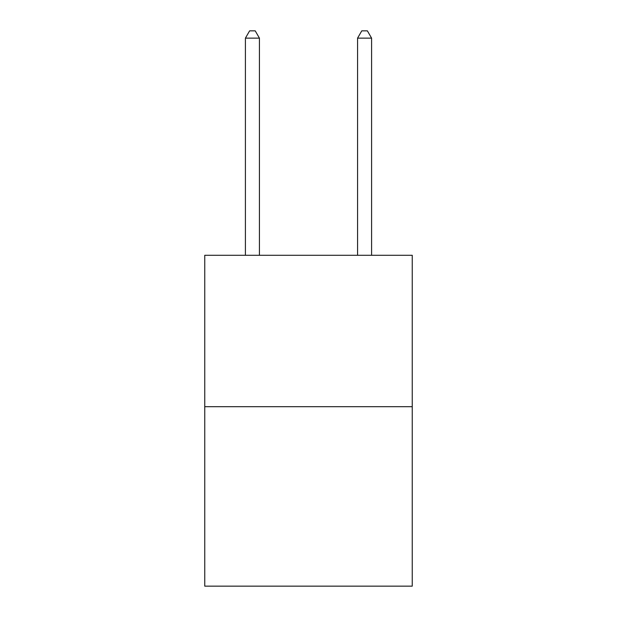 <?xml version="1.0" encoding="UTF-8"?>
<svg xmlns="http://www.w3.org/2000/svg" width="617" height="617" viewBox="0 0 617 617"><rect width="100%" height="100%" fill="white"/><g stroke="black" fill="none" stroke-linecap="round" stroke-linejoin="round"><path stroke-width="0.93" d="M412.249 406.696L412.249 255.284L204.751 255.284L204.751 586.15L412.249 586.15L412.249 406.696L204.751 406.696M259.433 255.284L259.433 38.138L245.412 38.138L245.412 255.284M245.412 38.138L249.615 30.85L255.222 30.85L259.433 38.138M371.588 255.284L371.588 38.138L357.567 38.138L357.567 255.284M357.567 38.138L361.778 30.85L367.385 30.85L371.588 38.138"/></g></svg>

